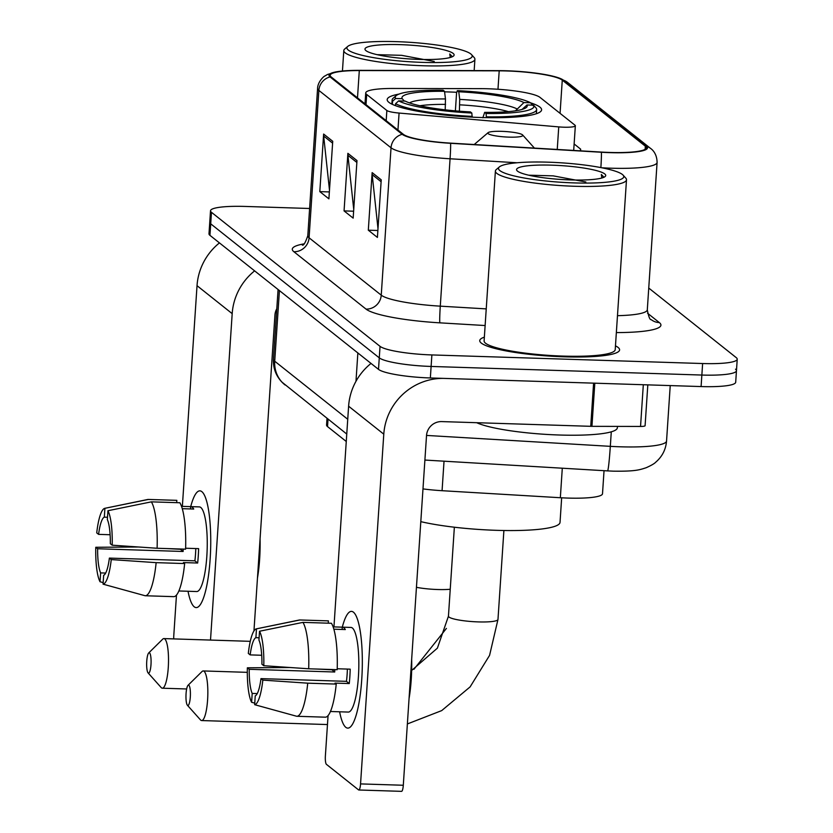 <?xml version="1.0" encoding="UTF-8"?>
<svg xmlns="http://www.w3.org/2000/svg" width="833" height="833" viewBox="0 0 833 833"><rect width="100%" height="100%" fill="white"/><g stroke="black" fill="none" stroke-linecap="round" stroke-linejoin="round"><path stroke-width="1.25" d="M488.117 88.767A43.795 6.779 3.8 0 0 480.828 88.642L393.051 88.465A43.795 6.779 3.8 0 0 365.729 92.921A43.795 6.779 3.8 0 0 366.687 94.462L386.856 110.497A14.598 2.26 3.8 0 0 399.08 113.059L558.745 126.897A14.598 2.26 3.8 0 0 575.343 125.752A14.598 2.26 3.8 0 0 575.02 125.231L539.961 97.357A43.795 6.779 3.8 0 0 488.117 88.767M456.817 92.286A77.375 11.974 3.8 0 0 448.331 91.942A77.375 11.974 3.8 0 0 444.583 91.838M398.945 94.108A77.375 11.974 3.8 0 0 387.189 99.585A77.375 11.974 3.8 0 0 480.464 117.495A77.375 11.974 3.8 0 0 541.606 109.841A77.375 11.974 3.8 0 0 530.569 102.823M346.268 441.49L327.525 426.59A43.795 6.779 -176.2 0 1 326.567 425.049L327.015 418.343M604.04 470.687L602.509 493.74A43.795 6.779 -176.2 0 1 560.338 497.728L442.073 490.699A43.795 6.779 -176.2 0 1 422.987 488.898M309.616 208.489L245.121 206.438A43.795 6.779 3.8 0 0 210.52 210.77L208.989 233.802A43.795 6.779 3.8 0 0 209.947 235.343L378.505 369.373A43.795 6.779 3.8 0 0 430.349 377.963L701.094 386.564A43.795 6.779 3.8 0 0 735.695 382.232L736.466 370.716A43.795 6.779 3.8 0 0 735.508 369.175M209.749 222.286A43.795 6.779 3.8 0 0 210.707 223.827L379.275 357.857A43.795 6.779 3.8 0 0 431.119 366.447L701.855 375.048A43.795 6.779 3.8 0 0 736.466 370.716A43.795 6.779 3.8 0 1 701.855 375.048L431.119 366.447A43.795 6.779 3.8 0 1 379.275 357.857L210.707 223.827A43.795 6.779 3.8 0 1 209.749 222.286M484.358 337.136A70.076 10.839 3.8 0 0 479.746 340.603A70.076 10.839 3.8 0 0 564.222 356.816A70.076 10.839 3.8 0 0 619.596 349.891A70.076 10.839 3.8 0 0 615.472 345.841A70.076 10.839 3.8 0 1 619.596 349.891A70.076 10.839 3.8 0 1 564.222 356.816A70.076 10.839 3.8 0 1 479.746 340.603A70.076 10.839 3.8 0 1 484.358 337.136M506.974 70.972A46.721 7.226 -176.2 0 1 562.275 80.135L645.336 146.181A46.721 7.226 -176.2 0 1 646.356 147.826A46.721 7.226 -176.2 0 1 601.374 152.075L450.58 143.13A46.721 7.226 -176.2 0 1 403.349 134.332L331.18 76.959A46.721 7.226 -176.2 0 1 330.16 75.303A46.721 7.226 -176.2 0 1 359.304 70.555L499.196 70.836A46.721 7.226 -176.2 0 1 506.974 70.972M506.724 70.774A47.887 7.414 3.8 0 0 498.759 70.638L358.867 70.357A47.887 7.414 3.8 0 0 336.73 71.753A47.887 7.414 3.8 0 0 330.045 76.917L402.204 134.3A47.887 7.414 3.8 0 0 450.622 143.307L601.416 152.262A47.887 7.414 3.8 0 0 646.481 146.223L563.41 80.166A47.887 7.414 3.8 0 0 557.246 77.396A47.887 7.414 3.8 0 0 506.724 70.774M210.52 210.77A43.795 6.779 3.8 0 0 211.467 212.311L380.035 346.341A43.795 6.779 3.8 0 0 431.879 354.931L702.625 363.532A43.795 6.779 3.8 0 0 737.226 359.2A43.795 6.779 3.8 0 0 736.278 357.659L648.751 288.062M332.731 141.287L328.9 198.848L319.81 191.621L323.631 134.051L332.731 141.287M381.233 179.855L377.411 237.426L368.311 230.189L372.143 172.618L381.233 179.855M356.982 160.571L353.161 218.131L344.06 210.905L347.882 153.334L356.982 160.571M580.559 150.846L580.663 149.159L574.135 143.963M344.06 210.905L353.619 211.207M353.733 209.385L347.923 155.344A11.683 11.266 -51.5 0 1 347.882 153.334M368.311 230.189L377.87 230.491M377.995 228.669L372.184 174.628A11.683 11.266 -51.5 0 1 372.143 172.618M319.81 191.621L329.368 191.923M329.483 190.101L323.673 136.06A11.683 11.266 -51.5 0 1 323.631 134.051M580.663 149.159L580.268 150.825M188.019 591.263A58.404 12.589 91.8 0 0 194.204 606.788A58.404 12.589 91.8 0 0 196.182 607.59A58.404 12.589 91.8 0 0 210.426 554.257A58.404 12.589 91.8 0 0 201.857 491.657A58.404 12.589 91.8 0 0 199.889 490.856A58.404 12.589 91.8 0 0 190.715 506.631A58.404 12.589 91.8 0 1 201.857 491.657A58.404 12.589 91.8 0 1 204.554 495.437A58.404 12.589 91.8 0 1 210.614 549.624A58.404 12.589 91.8 0 1 201.128 603.311A58.404 12.589 91.8 0 1 194.204 606.788A58.404 12.589 91.8 0 1 188.019 591.263A42.337 9.121 91.8 0 0 188.133 591.263L196.692 591.545A42.337 9.121 91.8 0 0 207.021 552.873A42.337 9.121 91.8 0 0 200.805 507.484A42.337 9.121 91.8 0 0 199.379 506.901L190.83 506.631A42.337 9.121 91.8 0 1 192.256 507.214A42.337 9.121 91.8 0 1 193.725 509.046L182.281 508.682M219.454 242.903A58.404 56.311 128.5 0 0 197.025 285.677L182.365 506.37M254.617 270.871A58.404 56.311 128.5 0 0 232.188 313.645L210.51 640.067M176.471 595.054L173.795 635.412A7.299 1.572 -88.2 0 0 173.743 638.901M253.95 630.945L274.942 314.999A14.598 14.078 -51.5 0 1 276.806 308.741M105.656 573.062L100.616 572.896A29.197 6.289 91.8 0 1 97.638 548.76L183.135 551.477A29.197 6.289 -88.2 0 1 183.187 549.093M110.123 534.734L98.596 534.37A29.197 6.289 91.8 0 1 104.323 517.158L107.509 517.262M178.845 590.972L188.268 591.263A42.337 9.121 91.8 0 1 188.133 591.263M195.786 548.551A29.197 6.289 -88.2 0 1 194.88 560.817L109.383 558.1L111.247 559.578L156.146 562.65L184.645 563.556L183.416 562.577L197.66 563.035A42.337 9.121 91.8 0 0 198.618 548.645L185.634 548.229M260.073 538.774A49.636 10.694 91.8 0 1 257.48 577.946M176.679 502.653L176.835 500.341L148.336 499.446L104.906 508.307L104.323 517.158M179.866 502.757A48.179 10.381 91.8 0 1 185.603 549.166L157.104 548.26L112.195 545.188L110.331 543.71A29.197 6.289 91.8 0 0 107.353 519.573L107.936 510.723L151.367 501.851L179.866 502.757M184.645 563.556A48.179 10.381 91.8 0 1 173.701 596.657A48.179 10.381 91.8 0 1 173.628 596.647L145.275 595.751M98.596 534.37L96.732 532.891A37.964 8.184 91.8 0 1 104.771 508.328L147.722 499.488A48.179 10.381 91.8 0 1 148.264 499.436A48.179 10.381 91.8 0 1 148.336 499.446M151.367 501.851A48.179 10.381 91.8 0 1 157.104 548.26M156.146 562.65A48.179 10.381 91.8 0 1 145.202 595.751A48.179 10.381 91.8 0 1 145.129 595.741L103.063 584.162L103.646 575.311A29.197 6.289 91.8 0 0 109.383 558.1M107.936 510.723A37.964 8.184 91.8 0 1 112.195 545.188M111.247 559.578A37.964 8.184 91.8 0 1 103.063 584.162M180.355 548.999A42.337 9.121 91.8 0 0 180.344 549.259L165.746 548.53M190.83 506.631A42.337 9.121 91.8 0 0 190.695 506.631L181.532 506.339M138.622 547L95.774 547.281L97.638 548.76M100.616 572.896L100.033 581.746L103.167 582.621M100.033 581.746A37.964 8.184 91.8 0 1 95.774 547.281M180.344 549.259L183.135 551.477M190.695 506.631L190.549 508.942M194.88 560.817L197.66 563.035M422.591 62.381A62.777 9.715 3.8 0 0 471.52 54.603A62.777 9.715 3.8 0 0 396.518 41.65A62.777 9.715 3.8 0 0 347.788 46.388A62.777 9.715 3.8 0 0 422.591 62.381M347.788 46.388L344.716 49.001A65.703 10.163 3.8 0 0 343.8 50.542A65.703 10.163 3.8 0 0 422.997 65.745A65.703 10.163 3.8 0 0 474.914 59.247A65.703 10.163 3.8 0 0 474.206 57.602L471.52 54.603M400.277 44.638A44.68 6.914 3.8 0 0 365.448 50.167A44.68 6.914 3.8 0 0 418.832 59.393A44.68 6.914 3.8 0 0 453.516 56.009A44.68 6.914 3.8 0 0 400.277 44.638M434.264 61.465L401.579 55.322L377.11 54.666M452.34 56.738L449.758 53.968L450.247 57.477M449.758 53.968L452.215 56.79M148.201 673.022A10.215 2.207 -88.2 0 0 150.992 664.63A10.215 2.207 -88.2 0 0 149.534 652.864A10.215 2.207 -88.2 0 0 148.701 652.968A10.215 2.207 -88.2 0 0 146.67 662.87A10.215 2.207 -88.2 0 0 148.066 672.887A10.215 2.207 -88.2 0 0 148.201 673.022M148.701 652.968L162.706 639.161A24.823 5.352 91.8 0 1 163.903 638.588A24.823 5.352 91.8 0 1 164.747 638.932A24.823 5.352 91.8 0 1 168.381 665.536A24.823 5.352 91.8 0 1 162.331 688.204A24.823 5.352 91.8 0 1 161.498 687.86A24.823 5.352 91.8 0 1 161.175 687.558L148.066 672.887M445.218 109.841L445.468 98.95L444.52 91.318A62.777 9.715 3.8 0 0 402.214 98.7L395.623 98.492L392.562 101.272L392.364 104.364M486.482 116.839A72.419 11.204 3.8 0 0 536.65 109.519A72.419 11.204 3.8 0 0 536.233 108.155L533.557 105.187A69.493 10.756 3.8 0 1 486.066 113.475L486.43 117.64M472.186 117.151L471.811 113.017A69.493 10.756 3.8 0 1 398.653 100.897L395.592 103.688A72.419 11.204 3.8 0 0 472.238 116.381M395.592 103.688L395.467 105.656M444.52 91.318L443.114 90.203A69.493 10.756 3.8 0 0 396.216 95.608L393.145 98.221A72.419 11.204 3.8 0 0 392.145 99.918A72.419 11.204 3.8 0 0 392.562 101.272M396.216 95.608A69.493 10.756 3.8 0 0 395.623 98.492M486.066 113.475L484.66 112.361A62.777 9.715 3.8 0 0 526.352 107.467A62.777 9.715 3.8 0 0 526.966 104.979L533.557 105.187M398.653 100.897L405.244 101.105A62.777 9.715 3.8 0 0 470.416 111.903L471.811 113.017M526.966 104.979L522.062 109.435M482.838 117.786L484.66 112.361M402.214 98.7L404.369 101.085M455.38 110.872L456.557 93.046L457.359 90.651A69.493 10.756 3.8 0 1 530.527 102.771L533.203 105.739M530.527 102.771L523.926 102.563A62.777 9.715 3.8 0 0 458.764 91.765L457.359 90.651M515.46 110.82L523.926 102.563M458.764 91.765L459.712 99.398L459.399 111.206M187.519 705.374A10.215 2.207 -88.2 0 0 190.309 696.982A10.215 2.207 -88.2 0 0 188.862 685.226A10.215 2.207 -88.2 0 0 188.019 685.32A10.215 2.207 -88.2 0 0 185.988 695.222A10.215 2.207 -88.2 0 0 187.383 705.239A10.215 2.207 -88.2 0 0 187.519 705.374M188.019 685.32L202.034 671.513A24.823 5.352 91.8 0 1 203.231 670.94A24.823 5.352 91.8 0 1 204.064 671.283A24.823 5.352 91.8 0 1 207.709 697.887A24.823 5.352 91.8 0 1 201.648 720.555A24.823 5.352 91.8 0 1 200.815 720.212A24.823 5.352 91.8 0 1 200.493 719.91L187.383 705.239M508.973 137.133A17.524 2.707 3.8 0 0 522.624 134.956A17.524 2.707 3.8 0 0 501.695 131.343A17.524 2.707 3.8 0 0 488.096 132.666A17.524 2.707 3.8 0 0 508.973 137.133M420.811 521.645A80.301 12.422 3.8 0 0 496.583 530.329A80.301 12.422 3.8 0 0 560.026 522.395L561.661 497.801M339.614 711.788A58.404 12.589 91.8 0 0 345.799 727.324A58.404 12.589 91.8 0 0 347.767 728.115A58.404 12.589 91.8 0 0 362.011 674.782A58.404 12.589 91.8 0 0 353.442 612.182A58.404 12.589 91.8 0 0 351.474 611.38A58.404 12.589 91.8 0 0 342.301 627.155A58.404 12.589 91.8 0 1 353.442 612.182A58.404 12.589 91.8 0 1 356.139 615.962A58.404 12.589 91.8 0 1 362.199 670.149A58.404 12.589 91.8 0 1 352.713 723.835A58.404 12.589 91.8 0 1 345.799 727.324A58.404 12.589 91.8 0 1 339.614 711.788A42.337 9.121 91.8 0 0 339.729 711.798L348.277 712.069A42.337 9.121 91.8 0 0 358.606 673.397A42.337 9.121 91.8 0 0 352.39 628.009A42.337 9.121 91.8 0 0 350.964 627.436L342.415 627.166A42.337 9.121 91.8 0 1 343.842 627.738A42.337 9.121 91.8 0 1 345.32 629.571L333.866 629.207M593.596 383.149L444.603 378.411A58.404 56.311 128.5 0 0 383.784 434.17L360.554 783.905L403.297 785.259L426.527 435.524A14.598 14.078 -51.5 0 1 441.729 421.592L590.732 426.319L593.596 383.149A7.299 1.125 3.8 0 0 594.814 383.17L591.94 426.34A7.299 1.125 -176.2 0 1 590.732 426.319M371.039 363.427A58.404 56.311 128.5 0 0 348.611 406.212L333.95 626.895M328.067 715.589L325.38 755.937A7.299 1.572 -88.2 0 0 326.421 764.34L358.554 789.892A7.299 1.572 -88.2 0 0 358.804 789.996A7.299 1.572 -88.2 0 0 360.554 783.905M403.297 785.259A7.299 1.572 91.8 0 1 401.548 791.35L358.804 789.996M647.814 384.867L645.096 425.694A7.299 1.125 -176.2 0 1 640.546 426.444L591.94 426.34M257.241 693.587L252.201 693.431A29.197 6.289 91.8 0 1 249.223 669.295L334.72 672.002A29.197 6.289 -88.2 0 1 334.772 669.617M261.708 655.269L250.181 654.894A29.197 6.289 91.8 0 1 255.908 637.682L259.094 637.786M330.43 711.497L339.854 711.798A42.337 9.121 91.8 0 1 339.729 711.798M347.382 669.076A29.197 6.289 -88.2 0 1 346.466 681.342L260.968 678.624L262.832 680.113L307.731 683.175L336.23 684.08L335.001 683.112L349.256 683.56A42.337 9.121 91.8 0 0 350.204 669.17L337.219 668.753M411.669 659.299A49.636 10.694 91.8 0 1 409.065 698.481M328.264 623.188L328.421 620.877L299.922 619.971L256.491 628.832L255.908 637.682M331.451 623.282A48.179 10.381 91.8 0 1 337.188 669.69L308.689 668.784L263.79 665.713L261.926 664.234A29.197 6.289 91.8 0 0 258.938 640.098L259.532 631.247L302.952 622.376L331.451 623.282M336.23 684.08A48.179 10.381 91.8 0 1 325.286 717.182A48.179 10.381 91.8 0 1 325.214 717.182L296.86 716.276M250.181 654.894L248.317 653.416A37.964 8.184 91.8 0 1 256.356 628.863L299.318 620.012A48.179 10.381 91.8 0 1 299.849 619.971A48.179 10.381 91.8 0 1 299.922 619.971M302.952 622.376A48.179 10.381 91.8 0 1 308.689 668.784M307.731 683.175A48.179 10.381 91.8 0 1 296.787 716.276A48.179 10.381 91.8 0 1 296.715 716.276L254.648 704.687L255.242 695.836A29.197 6.289 91.8 0 0 260.968 678.624M259.532 631.247A37.964 8.184 91.8 0 1 263.79 665.713M262.832 680.113A37.964 8.184 91.8 0 1 254.648 704.687M331.94 669.524A42.337 9.121 91.8 0 0 331.93 669.784L317.342 669.066M342.415 627.166A42.337 9.121 91.8 0 0 342.28 627.166L333.117 626.874M290.217 667.525L247.359 667.806L249.223 669.295M252.201 693.431L251.618 702.281L254.752 703.146M251.618 702.281A37.964 8.184 91.8 0 1 247.359 667.806M331.93 669.784L334.72 672.002M342.28 627.166L342.134 629.467M346.466 681.342L349.256 683.56M574.176 182.906A62.777 9.715 3.8 0 0 623.105 175.138A62.777 9.715 3.8 0 0 548.104 162.175A62.777 9.715 3.8 0 0 499.373 166.912A62.777 9.715 3.8 0 0 574.176 182.906M499.373 166.912L496.301 169.536A65.703 10.163 3.8 0 0 495.396 171.067A65.703 10.163 3.8 0 0 574.593 186.269A65.703 10.163 3.8 0 0 626.499 179.772A65.703 10.163 3.8 0 0 625.802 178.137L623.105 175.138M495.396 171.067L484.108 340.895A65.703 10.163 3.8 0 0 563.306 356.097A65.703 10.163 3.8 0 0 615.223 349.6L626.499 179.772M476.674 422.695A73.002 11.298 3.8 0 0 559.661 435.024A73.002 11.298 3.8 0 0 617.347 427.808L617.44 426.392M551.862 165.163A44.68 6.914 3.8 0 0 517.033 170.692A44.68 6.914 3.8 0 0 570.418 179.918A44.68 6.914 3.8 0 0 605.102 176.544A44.68 6.914 3.8 0 0 551.862 165.163M585.859 181.99L553.174 175.857L528.695 175.19M603.925 177.262L601.353 174.493L601.832 178.012M601.353 174.493L603.8 177.314M328.015 419.145L327.525 426.59M444.031 461.19L442.073 490.699M562.296 468.208L560.338 497.728M366.687 94.462L366.01 104.646M386.856 110.497L386.179 120.681M399.08 113.059L397.945 130.042M558.745 126.897L557.246 149.461M426.538 435.43L610.318 446.342A58.404 9.038 3.8 0 0 620.398 446.8A58.404 9.038 3.8 0 0 666.546 441.032L670.232 385.575M611.287 431.817L610.318 446.342A29.197 1.312 93.4 0 1 607.569 470.895L424.903 460.055M209.947 235.343L211.467 212.311M701.094 386.564L702.625 363.532M430.349 377.963L431.879 354.931M378.505 369.373L380.035 346.341M346.757 434.045L281.804 382.003C275.827 375.568 273.047 367.957 273.453 359.158A58.404 9.038 3.8 0 0 274.723 361.22L279.419 290.582M355.983 381.295L357.857 352.953M285.053 384.981A29.197 28.155 -51.5 0 1 274.723 361.22L347.746 419.27M562.275 80.135L560.068 113.34M647.533 313.208L659.33 322.579A14.598 14.078 -51.5 0 1 651.198 319.622C649.938 320.049 648.647 316.779 647.303 309.793A58.404 9.038 3.8 0 1 617.472 315.676M659.33 322.579A73.002 11.298 -176.2 0 1 616.347 332.586M402.204 134.3A14.598 14.078 128.5 0 0 391.031 147.785L318.862 90.412A14.598 14.078 -51.5 0 1 330.045 76.917M450.622 143.307A14.598 0.656 93.4 0 1 450.07 158.78A58.404 9.038 -176.2 0 1 391.031 147.785L381.243 295.163A58.404 9.038 3.8 0 0 440.282 306.159L486.243 308.887M293.872 251.722A14.598 14.078 -51.5 0 0 309.074 237.79L318.862 90.412A58.404 9.038 -176.2 0 1 317.592 88.35L307.804 235.729A58.404 9.038 3.8 0 0 309.074 237.79L381.243 295.163A14.598 14.078 -51.5 0 1 366.031 309.105L293.872 251.722A73.002 11.298 -176.2 0 1 304.066 243.861M517.147 162.758L450.07 158.78L440.282 306.159A14.598 0.656 -86.6 0 0 439.834 322.84A73.002 11.298 -176.2 0 1 366.031 309.105M601.416 152.262A14.598 0.656 93.4 0 1 600.874 167.6M646.481 146.223A14.598 14.078 -51.5 0 1 650.656 148.482C651.281 148.909 656.935 152.72 657.091 162.425A58.404 9.038 -176.2 0 1 601.874 167.787M557.246 77.396L567.585 82.436A14.598 14.078 128.5 0 0 563.41 80.166M485.129 325.536L439.834 322.84M645.336 146.181L645.127 149.326M499.196 70.836L497.978 89.256M359.304 70.555L357.492 97.877M356.857 162.445L347.923 155.344M332.606 143.161L323.673 136.06M381.108 181.729L372.184 174.628M232.188 313.645L197.025 285.677M450.236 589.254A24.823 3.842 -176.2 0 1 437.627 589.514A24.823 3.842 -176.2 0 1 416.448 587.317M445.582 104.385A54.02 8.361 3.8 0 0 419.874 105.76M445.468 98.95A56.155 8.684 3.8 0 0 409.503 102.896M516.981 108.884A56.155 8.684 3.8 0 0 459.712 99.398M508.39 111.632A54.02 8.361 3.8 0 0 459.826 104.843M503.892 530.506L497.978 619.46A24.823 3.842 -176.2 0 1 478.371 621.907A24.823 3.842 -176.2 0 1 448.987 617.045A24.823 3.842 -176.2 0 1 448.446 616.17L437.387 648.157L411.648 670.44M383.784 434.17L348.611 406.212M640.546 426.444L643.315 384.721M365.729 92.921L365 103.844M575.343 125.752L573.698 150.44M666.546 441.032C665.827 449.539 662.235 456.578 655.79 462.138C654.426 463.617 651.208 465.48 646.158 467.729C639.869 469.76 635.662 471.488 613.411 471.166L607.569 470.895M273.453 359.158L278.076 289.52M336.73 71.753L327.484 74.481L324.578 76.188C324.828 75.543 317.727 81.332 317.592 88.35M650.656 148.482L567.585 82.436M737.226 359.2L736.466 370.716M657.091 162.425L647.303 309.793M307.804 235.729C305.43 242.601 303.608 245.735 302.327 245.121M148.264 499.436L176.763 500.341M145.202 595.751L173.701 596.657M474.164 70.586L474.914 59.247M342.446 71.013L343.8 50.542M186.654 688.974L162.331 688.204M536.369 113.725L536.65 109.519M391.864 104.125L392.145 99.918M250.264 641.337L163.903 638.588M446.415 628.415L413.928 669.284M327.463 724.554L201.648 720.555M522.624 134.956L534.422 148.107M488.096 132.666L474.206 144.526M247.307 672.346L203.231 670.94M497.978 619.46L489.575 655.373L470.114 686.892L441.688 710.611L407.368 723.95M454.36 527.216L448.446 616.17M299.849 619.971L328.348 620.866M296.787 716.276L325.286 717.182"/></g></svg>
